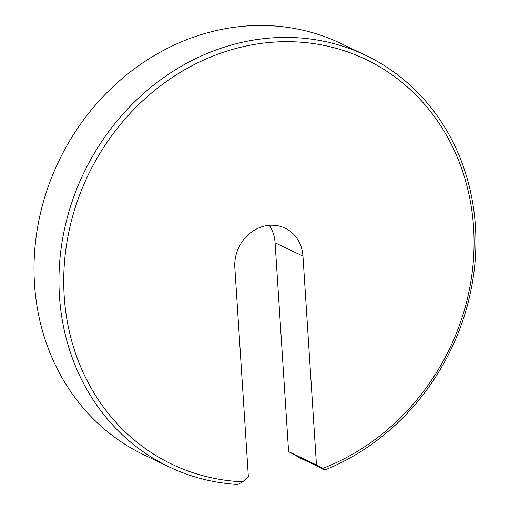<?xml version="1.0" encoding="UTF-8"?>
<svg xmlns="http://www.w3.org/2000/svg" width="510" height="510" viewBox="0 0 510 510"><rect width="100%" height="100%" fill="white"/><g stroke="black" fill="none" stroke-linecap="round" stroke-linejoin="round"><path stroke-width="0.76" d="M365.848 55.405L340.903 43.471A228.047 203.726 115.6 0 0 228.199 28.197A228.047 203.726 115.6 0 0 38.664 221.569A228.047 203.726 115.6 0 0 144.075 454.901L169.014 466.835A228.047 203.726 -64.4 0 1 83.653 173.196A228.047 203.726 -64.4 0 1 365.848 55.405A228.047 203.726 -64.4 0 1 474.733 265.2A228.047 203.726 -64.4 0 1 324.985 469.901L300.039 457.967L288.596 451.63L316.468 464.967L322.613 468.435A224.425 200.494 115.6 0 0 431.275 112.493A224.425 200.494 115.6 0 0 90.901 169.505A224.425 200.494 115.6 0 0 242.773 481.81L248.338 476.378L234.836 267.527A37.351 33.367 -64.4 0 1 250.359 232.911A37.351 33.367 -64.4 0 1 285.02 228.129A37.351 33.367 -64.4 0 1 302.965 256.116L316.468 464.967M242.773 481.81L237.832 484.5A228.047 203.726 -64.4 0 1 169.014 466.835M269.248 225.286A37.351 33.367 -64.4 0 1 275.088 242.779L288.596 451.63M322.613 468.435L324.985 469.901M302.965 256.116L275.088 242.779"/></g></svg>
